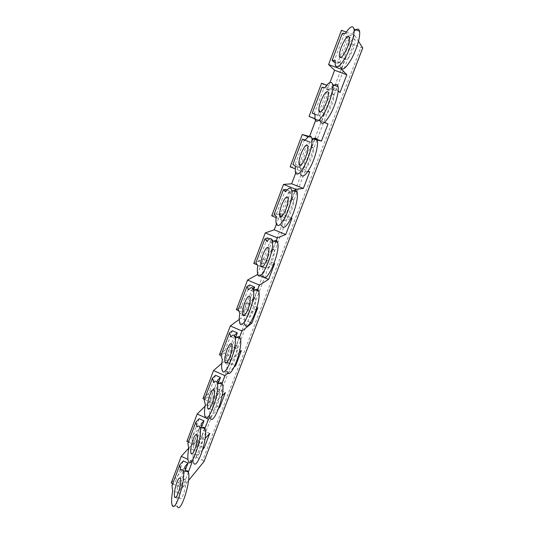 <?xml version="1.0" encoding="UTF-8"?>
<svg xmlns="http://www.w3.org/2000/svg" width="534" height="534" viewBox="0 0 534 534"><rect width="100%" height="100%" fill="white"/><g stroke="black" fill="none" stroke-linecap="round" stroke-linejoin="round"><path stroke-width="0.4" stroke-dasharray="2.67 2" d="M342.214 33.575L343.716 35.665L349.196 37.634L339.21 63.993L337.822 62.538L340.605 62.712L335.205 60.496M333.777 62.004L343.716 35.665M205.016 416.353L210.236 417.688C209.455 415.325 209.522 411.42 210.443 405.974L205.316 404.639M219.401 383.305L218.833 383.853L213.68 382.464M321.575 83.191L327.936 87.876L340.065 92.402M326.815 85.14L334.364 87.95L338.196 90.94M309.7 136.09L309.553 136.484L314.419 138.353M314.886 118.862L324.352 122.506M316.035 119.336L315.521 120.697M215.609 375.302L207.446 396.942L204.215 400.039M287.025 206.718C285.269 211.571 284.615 215.255 285.063 217.765C286.344 220.148 288.473 217.865 291.457 210.91C293.219 206.037 293.887 202.346 293.446 199.836C292.125 197.447 289.982 199.743 287.025 206.718M322.029 87.175L323.811 88.437L329.184 90.446L319.486 116.045L317.857 115.297L319.138 111.906M329.184 90.446L327.676 89.352L319.339 111.386M222.097 395.881L214.294 403.831L204.469 399.359M202.953 398.671L214.514 387.697L225.341 392.577M219.447 354.81L230.348 345.845L224.667 360.857L235 365.443M230.348 345.845L241.355 350.684M252.782 288.247L252.308 288.54L253.884 291.41L248.657 289.795M327.676 89.352L330.306 89.859L324.926 87.723M214.514 387.697L208.981 402.336L219.207 406.988M218.473 382.631L212.225 399.112L209.415 401.895L210.443 405.974M207.446 396.942L212.225 399.112M221.85 383.966L214.294 403.831M218.606 383.085L218.833 383.853M362.713 47.98L350.905 43.634L341.453 30.325M171.247 482.983L193.789 457.084L196.178 457.197L202.72 460.261L360.891 47.513M215.028 396.442C212.999 402.296 212.312 406.754 212.973 409.818C213.934 411.54 215.409 409.992 217.405 405.159C219.447 399.272 220.142 394.806 219.494 391.762C218.506 390.014 217.018 391.576 215.028 396.442M217.698 380.001L209.415 401.895M202.793 449.428L192.086 462.257M188.308 472.203L182.221 488.223L188.529 480.533M346.299 32.06L354.489 35.004L358.481 41.252M354.489 35.004L341.606 68.906M334.364 87.95L321.708 121.245L314.86 118.635M324.472 122.406L321.708 121.245M313.224 138.753L314.953 139.407M314.82 139.374L302.524 171.714L295.095 168.791M307.704 171.721L302.524 171.714M295.042 191.412L283.881 220.756L276.158 217.618M290.91 218.586L283.881 220.756M275.878 241.822L265.758 268.435L262.327 267M273.875 263.99L265.758 268.435M257.315 290.663L248.136 314.806L238.671 310.728M256.62 308.545L248.136 314.806M239.312 338.022L230.988 359.923L220.989 355.49M239.305 352.507L230.988 359.923M228.071 372.792L234.272 366.971M218.753 408.276L209.935 417.615M204.896 428.568L198.047 446.584L205.143 438.588M340.605 62.712L340.625 66.997L335.192 64.781M354.115 31.352L350.871 35.631L345.451 33.348M172.716 483.684L182.221 488.223M203.988 461.57L202.72 460.261M203.381 447.298L193.682 442.779L199.082 428.502L186.893 441.378M209.728 433.421L199.082 428.502M199.249 418.676L191.299 439.749L195.998 441.938L201.725 426.826M188.389 442.079L198.047 446.584M198.254 440.643C196.158 446.771 195.457 451.43 196.152 454.621C197.039 456.163 198.381 454.734 200.183 450.342C202.293 444.175 203 439.509 202.313 436.345C201.405 434.783 200.05 436.211 198.254 440.643M195.998 441.938L193.034 445.196L193.862 449.721C192.794 455.816 192.701 460.108 193.568 462.604L188.375 461.369M202.319 427.921L202.019 428.195L201.945 427.821M193.034 445.196L201.098 423.883M193.862 449.721L188.762 448.48M187.895 443.387L191.299 439.749M335.052 62.471L339.21 63.993M202.019 428.195L196.906 426.906M314.953 119.242L320.36 121.311L320.347 116.132L314.987 114.062M332.755 86.688L330.306 89.859M320.347 116.132L317.857 115.297M314.953 114.316L319.486 116.045M349.196 37.634L347.934 35.805L350.871 35.631M205.049 406.22L208.981 402.336M192.367 461.523L187.948 459.447M188.716 448.193L193.682 442.779M183.316 460.915L175.573 481.441L180.198 483.644L185.431 469.84M346.786 49.221C345.218 53.493 344.577 56.684 344.864 58.787C346.412 61.397 349.149 58.213 353.094 49.228C354.676 44.943 355.33 41.745 355.05 39.629C353.435 37.046 350.678 40.25 346.786 49.221M347.934 35.805L339.998 56.784M339.757 57.425L337.822 62.538M181.934 483.664C179.764 490.072 179.05 494.925 179.778 498.229C180.592 499.597 181.807 498.275 183.429 494.277C185.612 487.829 186.333 482.97 185.612 479.692C184.784 478.304 183.556 479.625 181.934 483.664M180.198 483.644L177.074 487.362L177.715 492.295C176.507 499.056 176.374 503.736 177.321 506.339L172.162 505.204M177.074 487.362L184.931 466.609M172.001 485.593L175.573 481.441M185.658 471.342L180.585 470.154M177.715 492.295L172.656 491.16M326.267 103.296C324.639 107.748 323.991 111.085 324.332 113.321C325.787 115.898 328.31 113.048 331.914 104.784C333.556 100.325 334.211 96.974 333.877 94.732C332.368 92.175 329.832 95.032 326.267 103.296M249.685 284.962L241.068 307.804L238.224 309.727M239.252 319.412L240.767 318.304L250.539 322.536M287.025 190.024L290.876 191.559L288.907 191.813L290.983 193.575L285.677 191.713M239.639 322.629L244.919 324.185C244.325 322.142 244.352 319.012 245.019 314.8L239.806 313.244M255.225 290.015L253.884 291.41M258.189 275.023L259.724 275.664M253.804 263.429L263.269 258.823L274.65 263.569M263.269 258.823L257.642 273.708M290.876 191.559L281.718 215.723L280.257 216.123M285.697 189.49L276.585 213.647L281.718 215.723M272.093 240.16L270.344 240.861L272.166 243.197L266.9 241.461M269.703 238.832L271.926 239.739M253.737 289.555L246.02 309.934L243.551 311.676L245.019 314.8M241.068 307.804L246.02 309.934M314.159 114.016L323.811 88.437M250.005 304.267C248.116 309.6 247.449 313.658 248.01 316.448C249.124 318.538 250.907 316.675 253.356 310.861C255.252 305.508 255.933 301.436 255.379 298.66C254.231 296.557 252.442 298.426 250.005 304.267M252.308 288.54L243.551 311.676M290.129 166.828L297.972 167.089L309.747 171.721M272.28 240.627L263.616 263.489L261.346 264.657L270.344 240.861M267.434 237.897L258.576 261.38L255.946 262.661M262.287 267.013L263.042 267.26L261.346 264.657M261.173 266.66L257.795 265.585M258.576 261.38L263.616 263.489M263.042 267.26C262.494 270.898 262.474 273.655 262.988 275.517L257.675 273.842M274.022 241.208L272.166 243.197M288.907 191.813L279.769 215.956M271.713 215.809L280.39 213.567L276.365 224.2M297.972 167.089L295.649 173.223M308.999 136.337L309.553 136.484M329.999 82.43L327.936 87.876M221.81 363.347L224.667 360.857M236.388 309.74L246.595 302.898L240.767 318.304M261.079 266.473L257.381 264.924M279.642 216.29L281.592 218.339C281.151 221.45 281.138 223.846 281.565 225.515L276.225 223.713M293.46 190.852L290.983 193.575M276.585 213.647L274.176 214.254M268.248 256.193C266.426 261.28 265.772 265.151 266.272 267.801C267.467 270.044 269.416 267.988 272.126 261.627C273.955 256.52 274.623 252.642 274.129 249.999C272.894 247.736 270.938 249.805 268.248 256.193M281.592 218.339L276.305 216.544M280.39 213.567L291.964 218.259M304.48 139.688L295.102 164.545L292.932 164.439M235.768 336.994L228.892 355.13L226.249 357.4L227.491 361.017C226.703 365.837 226.656 369.348 227.344 371.564L222.097 370.115M232.41 330.746L224.026 352.974L228.892 355.13M300.909 165.079L300.328 166.595L298.473 166.528L299.14 164.752M305.335 140.021L309.753 141.73L300.929 165.026L304.407 166.294C305.775 168.791 308.098 166.241 311.375 158.658C313.078 153.999 313.738 150.481 313.351 148.112C311.936 145.615 309.607 148.172 306.356 155.774C304.667 160.42 304.02 163.925 304.407 166.294M309.753 141.73L308.005 141.33L299.267 164.425M232.277 350.998C230.314 356.585 229.64 360.844 230.247 363.774C231.289 365.683 232.911 363.988 235.12 358.688C237.089 353.074 237.777 348.809 237.176 345.892C236.108 343.963 234.473 345.665 232.277 350.998M237.023 337.354L236.115 338.276L230.928 336.78M236.115 338.276L234.766 334.898L226.249 357.4M227.491 361.017L222.324 359.576M224.026 352.974L220.983 355.504M308.005 141.33L310.354 142.485L305.014 140.489M246.595 302.898L257.782 307.691M295.309 172.202L300.675 174.137L300.682 167.99L295.362 166.061M312.05 140.315L310.354 142.485M295.102 164.545L300.328 166.595M308.225 136.831L311.843 138.226M300.682 167.99L298.473 166.528M196.178 457.197L353.228 44.743M193.789 457.084L350.905 43.634M285.063 217.765L281.618 216.59M212.973 409.818L209.275 408.857M196.152 454.621L192.353 453.706M179.778 498.229L175.873 497.361M324.332 113.321L320.847 111.973M344.864 58.787L341.313 57.325M248.01 316.448L244.479 315.4M266.272 267.801L262.795 266.686M274.129 249.999L268.769 248.243M255.379 298.66L250.066 297.031M202.313 436.345L197.126 435.056M219.494 391.762L214.261 390.367M185.612 479.692L180.472 478.504M293.446 199.836L288.04 197.947M333.877 94.732L328.383 92.556M355.05 39.629L349.51 37.293M230.247 363.774L226.643 362.773M237.176 345.892L231.903 344.383M313.351 148.112L307.904 146.082"/><path stroke-width="0.8" d="M335.052 62.471L333.777 62.004L332.135 60.335L342.214 33.575L345.451 33.348C350.044 26.446 352.894 24.991 354.002 28.976C354.883 33.856 351.118 46.798 346.039 56.297C340.291 66.296 336.68 69.12 335.192 64.781L335.205 60.496L332.135 60.335M210.236 417.688C213.173 427.627 225.955 392.41 222.371 384.106C221.743 382.444 220.756 382.177 219.401 383.305M212.465 378.125L204.215 400.039L205.316 404.639C204.368 410.092 204.268 413.997 205.016 416.353C207.806 426.272 220.575 390.968 217.131 382.691C216.437 380.809 215.289 380.729 213.68 382.464L212.465 378.125L215.609 375.302L220.429 377.465L218.473 382.631M314.86 118.635L309.073 116.432L321.575 83.191L326.815 85.14M338.196 90.94L340.065 92.402L346.813 74.753L341.46 69.286L328.584 64.554L334.604 70.254L346.813 74.753M314.419 138.353L321.461 141.069L328.023 123.901L324.472 122.406M324.352 122.506L328.023 123.901M315.521 120.697L309.7 136.09M281.705 204.876C279.956 209.749 279.289 213.433 279.703 215.936C280.937 218.313 283.04 216.01 286.01 209.034C287.773 204.148 288.447 200.45 288.04 197.947C286.765 195.571 284.655 197.88 281.705 204.876M319.339 111.386L319.138 111.906M204.469 399.359L202.953 398.671L213.527 370.549L224.994 375.682L221.85 383.966M219.207 406.988L219.741 407.235L225.341 392.577L222.097 395.881M235 365.443L235.607 365.717L241.355 350.684L239.305 352.507M246.942 286.571L238.224 309.727L239.806 313.244C239.125 317.456 239.072 320.587 239.639 322.629C242.136 333.53 256.56 298.84 253.31 289.421C252.475 286.898 250.927 287.018 248.657 289.795L246.942 286.571L249.685 284.962L254.678 287.078L252.782 288.247M324.926 87.723L322.029 87.175L312.243 113.148L314.987 114.062L314.953 119.242C316.502 123.501 319.979 120.777 325.393 111.065C330.159 101.84 333.556 89.278 332.589 84.512C331.534 80.767 328.977 81.835 324.926 87.723M220.429 377.465L217.698 380.001L218.606 383.085M209.869 395.073C207.839 400.941 207.132 405.406 207.746 408.463C208.674 410.179 210.129 408.623 212.118 403.777C214.154 397.877 214.868 393.404 214.261 390.367C213.313 388.625 211.851 390.194 209.869 395.073M202.793 449.428L204.268 447.712L209.728 433.421L205.143 438.588M192.086 462.257L188.308 472.203M203.988 461.57L188.529 480.533M358.481 41.252L362.713 47.98M341.606 68.906L341.46 69.286M314.953 139.407L321.461 141.069M295.649 173.223L291.657 183.776L283.514 184.417L295.829 189.323L303.365 188.429L309.747 171.721L307.704 171.721M295.829 189.323L295.042 191.412M257.381 264.924L253.804 263.429L265.278 232.904L277.38 237.877L285.75 234.519L291.964 218.259L290.91 218.586M277.38 237.877L275.878 241.822M238.671 310.728L236.388 309.74L247.556 280.056L259.431 285.083L268.595 279.402L274.65 263.569L273.875 263.99M259.431 285.083L257.315 290.663M239.252 319.412L230.308 325.92L241.982 331L251.888 323.117L257.782 307.691L256.62 308.545M241.982 331L239.312 338.022M224.994 375.682L228.071 372.792M234.272 366.971L235.607 365.717M219.741 407.235L218.753 408.276M209.935 417.615L208.467 419.177L204.896 428.568M340.625 66.997C342.181 71.356 345.852 68.566 351.646 58.613C356.765 49.155 360.517 36.239 359.576 31.346C358.888 28.302 357.066 28.309 354.115 31.352M187.948 459.447L181.28 456.31L171.247 482.983L172.716 483.684M283.4 189.75L274.176 214.254L276.305 216.544C275.851 219.654 275.824 222.044 276.225 223.713C277.894 227.731 281.131 225.028 285.93 215.623C290.136 206.705 292.846 194.73 291.731 190.244C290.776 187.074 288.76 187.561 285.677 191.713L283.4 189.75L285.697 189.49L287.025 190.024M204.268 447.712L203.381 447.298M201.725 426.826L203.988 420.859L199.249 418.676L195.925 422.054L196.906 426.906C198.234 425.585 199.215 425.711 199.836 427.293C203.327 434.956 191.265 470.741 188.375 461.369C187.547 458.88 187.674 454.588 188.762 448.48L187.895 443.387L195.925 422.054M208.467 419.177L197.186 413.997L186.893 441.378L188.389 442.079M291.657 183.776L303.365 188.429M193.128 439.382C191.032 445.523 190.311 450.189 190.965 453.373C191.819 454.908 193.141 453.473 194.93 449.067C197.046 442.886 197.774 438.214 197.126 435.056C196.252 433.495 194.923 434.936 193.128 439.382M193.568 462.604C196.605 471.996 208.661 436.285 205.023 428.602C204.429 427.133 203.527 426.906 202.319 427.921M201.945 427.821L201.098 423.883L203.988 420.859M328.584 64.554L341.453 30.325L346.299 32.06M320.36 121.311C321.975 125.59 325.513 122.9 330.967 113.235C335.773 104.043 339.143 91.501 338.115 86.722C337.381 83.731 335.592 83.725 332.755 86.688M314.953 114.316L312.243 113.148M197.186 413.997L205.049 406.22M181.28 456.31L188.716 448.193M185.431 469.84L187.975 463.111L183.316 460.915L179.824 464.82L180.585 470.154C181.673 469.172 182.488 469.333 183.035 470.641C186.553 477.663 175.119 514.015 172.162 505.204C171.254 502.607 171.421 497.922 172.656 491.16L172.001 485.593L179.824 464.82M339.998 56.784L339.757 57.425M176.841 482.502C174.678 488.917 173.937 493.776 174.625 497.081C175.406 498.442 176.607 497.114 178.222 493.102C180.399 486.641 181.153 481.775 180.472 478.504C179.671 477.122 178.463 478.457 176.841 482.502M177.321 506.339C180.425 515.163 191.839 478.891 188.175 471.842C187.621 470.561 186.813 470.374 185.745 471.268M185.645 471.248L184.931 466.609L187.975 463.111M320.874 101.186C319.245 105.645 318.591 108.989 318.905 111.219C320.307 113.775 322.796 110.912 326.387 102.621C328.023 98.143 328.684 94.792 328.383 92.556C326.921 90.019 324.418 92.896 320.874 101.186M220.989 355.49L219.447 354.81L230.308 325.92M309.073 116.432L314.886 118.862M250.539 322.536L251.888 323.117M244.919 324.185C247.562 335.112 262.047 300.522 258.643 291.077C257.995 289.061 256.854 288.707 255.225 290.015M257.642 273.708L257.288 274.643L258.189 275.023M259.724 275.664L268.595 279.402M341.353 46.965C339.784 51.244 339.137 54.435 339.404 56.537C340.892 59.127 343.602 55.916 347.527 46.905C349.102 42.607 349.763 39.403 349.51 37.293C347.948 34.737 345.231 37.954 341.353 46.965M276.158 217.618L271.713 215.809L283.514 184.417M264.911 238.852L255.946 262.661L257.795 265.585C257.234 269.229 257.194 271.98 257.675 273.842C259.985 285.176 275.344 250.526 272.233 240.614C271.332 237.757 269.557 238.037 266.9 241.461L264.911 238.852L267.434 237.897L269.703 238.832M271.926 239.739L272.52 239.986L272.093 240.16M254.678 287.078L253.737 289.555M244.766 302.678C242.877 308.025 242.196 312.083 242.716 314.873C243.791 316.949 245.547 315.073 247.983 309.246C249.885 303.879 250.579 299.808 250.066 297.031C248.957 294.935 247.189 296.817 244.766 302.678M295.095 168.791L290.129 166.828L302.271 134.535L308.999 136.337M272.52 239.986L272.28 240.627M262.287 267.013L261.173 266.66M262.988 275.517C265.438 286.878 280.877 252.335 277.613 242.389C276.972 240.24 275.778 239.846 274.022 241.208M247.556 280.056L257.288 274.643M280.257 216.123L279.803 216.25M276.365 224.2L274.242 229.814L285.75 234.519M334.604 70.254L329.999 82.43M213.527 370.549L221.81 363.347M265.278 232.904L274.242 229.814M262.327 267L261.079 266.473M281.565 225.515C283.3 229.547 286.591 226.877 291.437 217.505C295.656 208.614 298.339 196.659 297.164 192.16C296.55 189.897 295.315 189.463 293.46 190.852M262.968 254.484C261.153 259.584 260.479 263.456 260.946 266.099C262.101 268.335 264.023 266.259 266.713 259.878C268.542 254.758 269.229 250.88 268.769 248.243C267.581 245.994 265.645 248.076 262.968 254.484M300.675 174.137C302.357 178.303 305.768 175.646 310.908 166.174C315.414 157.17 318.424 144.948 317.323 140.295L311.843 138.239C312.884 142.872 309.847 155.12 305.368 164.152C300.268 173.67 296.917 176.353 295.309 172.202L295.362 166.061L292.932 164.439L302.431 139.214L305.335 140.021M229.466 332.982L220.983 355.504L222.324 359.576C221.51 364.395 221.436 367.913 222.097 370.115C224.754 380.548 238.311 345.625 234.953 336.754C234.186 334.558 232.844 334.564 230.928 336.78L229.466 332.982L232.41 330.746L237.323 332.889L235.768 336.994M299.013 164.332C300.328 166.815 302.618 164.252 305.889 156.636C307.584 151.963 308.258 148.445 307.904 146.082C306.536 143.606 304.233 146.176 301.002 153.805C299.314 158.458 298.653 161.969 299.013 164.332L300.909 165.079M227.07 349.523C225.114 355.123 224.42 359.389 224.994 362.312C225.989 364.215 227.591 362.506 229.794 357.193C231.763 351.559 232.464 347.294 231.903 344.383C230.875 342.461 229.266 344.176 227.07 349.523M227.344 371.564C230.154 382.017 243.744 347.18 240.233 338.289C239.592 336.44 238.524 336.133 237.023 337.354M237.323 332.889L234.766 334.898M313.224 138.753L311.843 138.226C310.835 134.768 308.559 135.516 305.014 140.489L302.431 139.214M317.323 140.295C316.535 137.378 314.773 137.378 312.05 140.315M302.271 134.535L308.225 136.831M203.895 461.823L362.74 47.906M222.371 384.106L217.131 382.691M281.618 216.59L279.703 215.936M209.275 408.857L207.746 408.463M359.576 31.346L354.002 28.976M192.353 453.706L190.965 453.373M205.023 428.602L199.836 427.293M338.115 86.722L332.589 84.512M175.873 497.361L174.625 497.081M320.847 111.973L318.905 111.219M188.175 471.842L183.035 470.641M258.643 291.077L253.31 289.421M341.313 57.325L339.404 56.537M244.479 315.4L242.716 314.873M277.613 242.389L272.233 240.614M262.795 266.686L260.946 266.099M297.164 192.16L291.731 190.244M203.941 461.75L362.753 47.94M226.643 362.773L224.994 362.312M240.233 338.289L234.953 336.754"/></g></svg>
